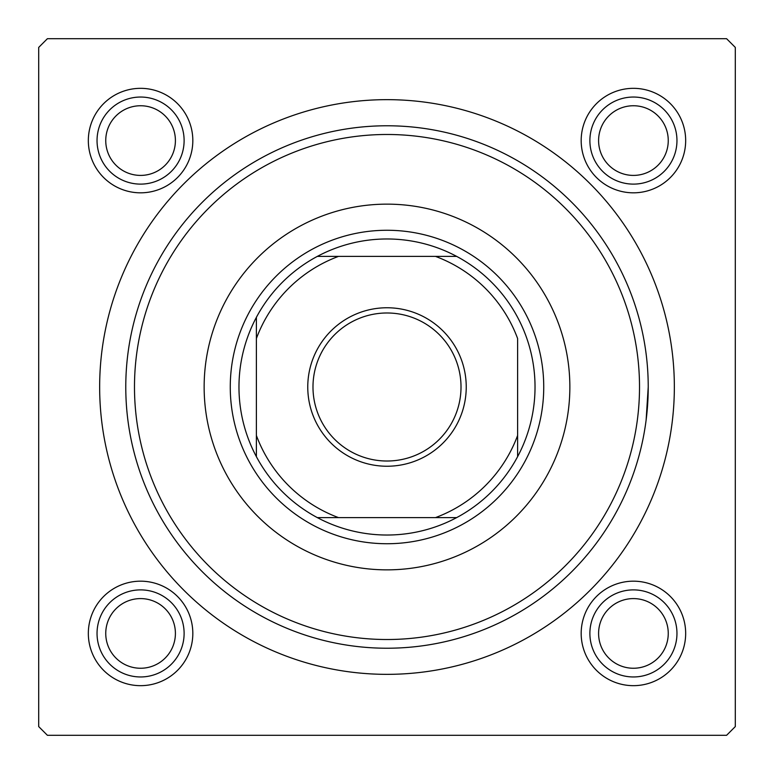 <?xml version="1.0" encoding="UTF-8"?>
<svg xmlns="http://www.w3.org/2000/svg" width="774" height="774" viewBox="0 0 774 774"><rect width="100%" height="100%" fill="white"/><g stroke="black" fill="none" stroke-linecap="round" stroke-linejoin="round"><path stroke-width="1.16" d="M581.177 140.578A52.245 52.245 0 0 1 633.422 88.333A52.245 52.245 0 0 1 685.667 140.578A52.245 52.245 0 0 1 633.422 192.823A52.245 52.245 0 0 1 581.177 140.578M581.177 633.422A52.245 52.245 0 0 1 633.422 581.177A52.245 52.245 0 0 1 685.667 633.422A52.245 52.245 0 0 1 633.422 685.667A52.245 52.245 0 0 1 581.177 633.422M88.333 633.422A52.245 52.245 0 0 1 140.578 581.177A52.245 52.245 0 0 1 192.823 633.422A52.245 52.245 0 0 1 140.578 685.667A52.245 52.245 0 0 1 88.333 633.422M88.333 140.578A52.245 52.245 0 0 1 140.578 88.333A52.245 52.245 0 0 1 192.823 140.578A52.245 52.245 0 0 1 140.578 192.823A52.245 52.245 0 0 1 88.333 140.578M99.653 387A287.348 287.348 0 0 1 387 99.653A287.348 287.348 0 0 1 674.347 387A287.348 287.348 0 0 1 387 674.347A287.348 287.348 0 0 1 99.653 387M726.592 38.7L47.407 38.7L38.7 47.407L38.7 726.592L47.407 735.3L726.592 735.3L735.3 726.592L735.3 47.407L726.592 38.7M646.126 420.069L648.225 387A261.225 261.225 0 0 1 387 648.225A261.225 261.225 0 0 1 125.775 387A261.225 261.225 0 0 1 387 125.775A261.225 261.225 0 0 1 648.225 387M569.857 387A182.858 182.858 0 0 0 387 204.143A182.858 182.858 0 0 0 204.143 387A182.858 182.858 0 0 0 387 569.857A182.858 182.858 0 0 0 569.857 387M134.483 387A252.518 252.518 0 0 0 387 639.518A252.518 252.518 0 0 0 639.518 387A252.518 252.518 0 0 0 387 134.483A252.518 252.518 0 0 0 134.483 387M598.592 633.422A34.83 34.83 0 0 0 633.422 668.252A34.83 34.83 0 0 0 668.252 633.422A34.83 34.83 0 0 0 633.422 598.592A34.83 34.83 0 0 0 598.592 633.422M676.96 633.422A43.538 43.538 0 0 1 633.422 676.96A43.538 43.538 0 0 1 589.885 633.422A43.538 43.538 0 0 1 633.422 589.885A43.538 43.538 0 0 1 676.96 633.422M105.748 633.422A34.83 34.83 0 0 0 140.578 668.252A34.83 34.83 0 0 0 175.408 633.422A34.83 34.83 0 0 0 140.578 598.592A34.83 34.83 0 0 0 105.748 633.422M184.115 633.422A43.538 43.538 0 0 1 140.578 676.96A43.538 43.538 0 0 1 97.04 633.422A43.538 43.538 0 0 1 140.578 589.885A43.538 43.538 0 0 1 184.115 633.422M668.252 140.578A34.83 34.83 0 0 0 633.422 105.748A34.83 34.83 0 0 0 598.592 140.578A34.83 34.83 0 0 0 633.422 175.408A34.83 34.83 0 0 0 668.252 140.578M589.885 140.578A43.538 43.538 0 0 1 633.422 97.04A43.538 43.538 0 0 1 676.96 140.578A43.538 43.538 0 0 1 633.422 184.115A43.538 43.538 0 0 1 589.885 140.578M175.408 140.578A34.83 34.83 0 0 0 140.578 105.748A34.83 34.83 0 0 0 105.748 140.578A34.83 34.83 0 0 0 140.578 175.408A34.83 34.83 0 0 0 175.408 140.578M97.04 140.578A43.538 43.538 0 0 1 140.578 97.04A43.538 43.538 0 0 1 184.115 140.578A43.538 43.538 0 0 1 140.578 184.115A43.538 43.538 0 0 1 97.04 140.578M387 307.762A79.238 79.238 0 0 1 466.238 387A79.238 79.238 0 0 1 387 466.238A79.238 79.238 0 0 1 307.762 387A79.238 79.238 0 0 1 387 307.762M387 461.014A74.014 74.014 0 0 0 461.014 387A74.014 74.014 0 0 0 387 312.986A74.014 74.014 0 0 0 312.986 387A74.014 74.014 0 0 0 387 461.014M387 238.972A148.028 148.028 0 0 0 317.34 256.387L338.519 256.387L317.34 256.387A148.028 148.028 0 0 0 256.387 456.66L256.387 435.481L256.387 456.66A148.028 148.028 0 0 0 456.66 517.613L435.481 517.613L456.66 517.613A148.028 148.028 0 0 0 517.613 456.66L517.613 338.519A139.32 139.32 0 0 0 435.481 256.387L338.519 256.387A139.32 139.32 0 0 0 256.387 338.519L256.387 435.481A139.32 139.32 0 0 0 338.519 517.613L435.481 517.613A139.32 139.32 0 0 0 517.613 435.481L517.613 456.66A148.028 148.028 0 0 0 456.66 256.387L435.481 256.387L456.66 256.387A148.028 148.028 0 0 0 387 238.972M387 543.735A156.735 156.735 0 0 1 230.265 387A156.735 156.735 0 0 1 387 230.265A156.735 156.735 0 0 1 543.735 387A156.735 156.735 0 0 1 387 543.735M317.34 517.613L338.519 517.613L317.34 517.613M256.387 317.34L256.387 338.519L256.387 317.34"/></g></svg>
